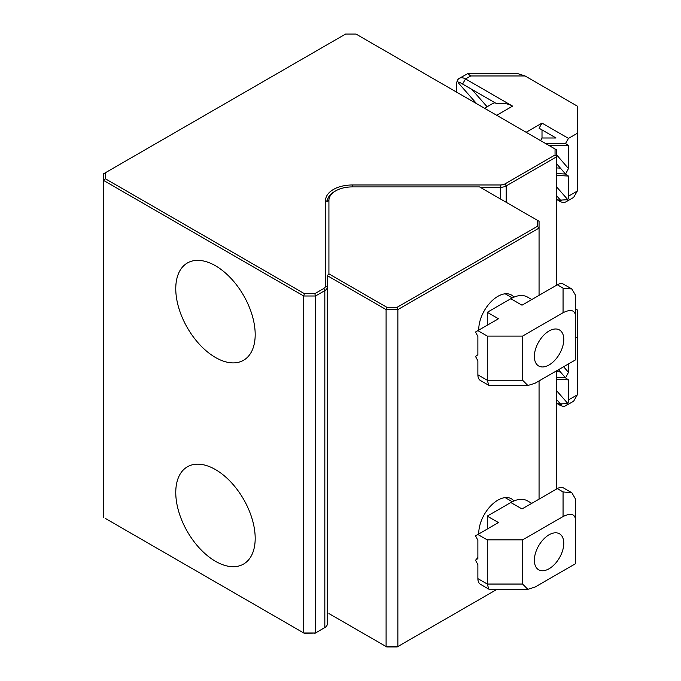 <?xml version="1.0" encoding="UTF-8"?>
<svg xmlns="http://www.w3.org/2000/svg" width="681" height="681" viewBox="0 0 681 681"><rect width="100%" height="100%" fill="white"/><g stroke="black" fill="none" stroke-linecap="round" stroke-linejoin="round"><path stroke-width="1.02" d="M513.942 500.969A27.044 15.612 120 0 0 511.405 498.807A27.044 15.612 120 0 0 497.879 500.152A27.044 15.612 120 0 0 478.769 533.938M513.942 297.163A27.044 15.612 120 0 0 511.405 295.001A27.044 15.612 120 0 0 497.879 296.337A27.044 15.612 120 0 0 478.769 330.132M328.923 613.547L386.093 646.55L397.866 646.55L496.985 589.329L397.176 646.95L386.782 646.95L328.923 613.547M386.782 646.95L386.093 646.55L386.093 309.591L327.263 275.618L328.923 273.864L386.782 307.267L397.176 307.267L537.403 226.305L537.403 220.312L479.543 186.909L352.222 186.909A23.299 13.45 0 0 0 335.75 190.842A23.299 13.45 0 0 0 328.923 200.359L328.923 273.864M397.176 646.95L397.866 646.55L397.866 309.591L386.093 309.591L386.782 307.267M327.263 275.618L327.263 612.585M335.18 191.182A24.959 14.412 0 0 0 327.263 201.712A24.959 14.412 180 0 1 334.575 191.523L335.75 190.842M397.176 307.267L397.866 309.591L539.063 228.067L539.063 295.324M537.403 226.305L539.063 228.067L539.063 221.274L537.403 220.312M539.063 380.917L539.063 499.13M215.477 469.575A56.165 32.424 -120 0 0 187.394 466.8A56.165 32.424 -120 0 0 178.788 511.797A56.165 32.424 -120 0 0 215.477 561.289A56.165 32.424 -120 0 0 243.56 564.072A56.165 32.424 -120 0 0 252.166 519.067A56.165 32.424 -120 0 0 215.477 469.575M215.477 265.769A56.165 32.424 -120 0 0 187.394 262.985A56.165 32.424 -120 0 0 178.788 307.991A56.165 32.424 -120 0 0 215.477 357.482A56.165 32.424 -120 0 0 243.56 360.266A56.165 32.424 -120 0 0 252.166 315.26A56.165 32.424 -120 0 0 215.477 265.769M105.359 518.437L303.726 632.964L315.499 632.964L324.828 627.576A8.317 4.801 0 0 0 327.263 624.179L327.263 287.22A8.317 4.801 180 0 1 324.828 290.617L315.499 295.997L315.499 632.964L304.416 633.364L105.359 518.437M304.416 633.364L303.726 632.964L303.726 295.997L304.416 293.681L314.809 293.681L323.645 288.574A6.657 3.839 0 0 0 325.595 285.858L325.595 200.359A26.627 15.374 180 0 1 352.222 184.985L500.322 184.985A6.657 3.839 0 0 0 505.03 183.861L555.049 154.979L556.717 156.732L556.717 285.135M314.809 293.681L315.499 295.997L303.726 295.997L103.691 180.508L105.359 178.754L304.416 293.681M555.049 154.979L555.049 148.977L355.993 34.05L345.599 34.05L105.359 172.753L105.359 178.754M103.691 517.475L103.691 173.715L105.359 172.753M314.809 633.364L323.645 628.257A6.657 3.839 180 0 1 323.645 628.257L324.828 627.576L324.828 290.617L323.645 288.574M555.049 148.977L556.717 149.939L556.717 156.732L506.204 185.896A8.317 4.801 180 0 1 500.322 187.301L480.233 187.301M556.717 370.728L556.717 488.941M484.523 108.253L491.793 104.057A41.601 24.022 60 0 1 494.942 102.72L471.788 89.356L487.111 106.764M496.824 103.81L462.578 84.044L465.523 78.945L512.589 106.117C508.077 103.546 502.825 102.78 496.824 103.81L494.942 102.72M459.283 78.332L467.711 73.667L517.866 73.667L525.068 75.966L470.69 75.966L465.523 78.945A12.479 7.202 60 0 0 459.283 78.332A12.479 7.202 60 0 0 457.368 80.528A12.479 7.202 -120 0 0 456.696 84.044L456.696 92.19M467.711 73.667L470.69 75.966M526.124 132.276L542.008 123.108L568.482 138.388L577.309 133.297L577.309 106.117L525.068 75.966M476.683 103.733L458.815 83.44L457.368 80.528M471.788 89.356L459.445 82.231M462.578 84.044L459.369 82.188L458.815 83.44M577.309 133.297L577.309 191.038L573.657 197.371L565.902 201.848A12.479 7.202 60 0 1 559.654 201.227L556.717 199.533L561.187 200.665L560.48 200.137L567.809 199.652A12.479 7.202 60 0 1 565.902 201.848M556.717 167.918L560.42 168.139M556.717 199.533L559.654 201.227M556.717 195.856L560.48 200.137M556.717 187.045L567.809 199.652A12.479 7.202 -120 0 0 568.482 196.137L568.482 176.081L556.717 175.357M556.717 173.519L565.545 174.055L568.482 176.081M556.717 163.866L565.545 174.055L568.482 168.565L568.482 145.581L549.175 145.581M556.717 154.97L568.482 168.565M542.008 137.988L556.019 137.988L542.008 129.901L542.008 137.988L540.595 140.626M556.019 137.988L539.063 128.198L542.008 123.108M542.008 129.901L539.063 128.198M568.482 138.388L565.545 143.487L545.541 143.487M565.545 143.487L568.482 145.581M575.547 338.125L577.309 337.104L577.309 309.932L575.547 308.91M577.309 337.104L577.309 394.852L573.657 401.186L565.902 405.655A12.479 7.202 60 0 1 559.654 405.042L556.717 403.339L559.654 405.042M556.717 371.724L560.42 371.954M556.717 403.339L561.187 404.471L560.48 403.944L567.809 403.458A12.479 7.202 60 0 1 565.902 405.655M556.717 399.67L560.48 403.944M556.717 390.86L567.809 403.458A12.479 7.202 -120 0 0 568.482 399.943L568.482 379.887L556.717 379.164M556.717 377.325L565.545 377.87L568.482 379.887M558.48 369.715L565.545 377.87L568.482 372.371L568.482 363.935M563.613 366.744L568.482 372.371M549.065 534.798A20.805 12.011 -60 0 1 559.467 533.768A20.805 12.011 -60 0 1 562.659 550.435A20.805 12.011 -60 0 1 549.065 568.763A20.805 12.011 -60 0 1 538.671 569.793A20.805 12.011 -60 0 1 535.479 553.125A20.805 12.011 -60 0 1 549.065 534.798M487.29 529.026L487.29 516.113L498.466 522.565L475.525 535.819L477.875 540.229L477.875 558.573L475.525 560.276L477.875 564.617L477.875 578.612L487.29 584.051L488.805 589.15L489.477 589.329L527.869 589.329L535.07 587.039L575.547 563.672L575.547 519.509C574.747 513.823 570.593 512.827 563.059 516.53L522.591 539.888L487.29 539.888L477.875 534.457M477.875 578.612A12.479 7.202 -60 0 0 479.177 583.191A12.479 7.202 120 0 0 480.463 584.332L488.805 589.15M487.29 539.888L487.29 584.051L522.591 584.051L527.869 589.329M522.591 584.051L522.591 539.888M575.547 543.293L575.547 499.13L571.887 492.797L563.059 491.929L557.305 488.6L522.004 508.979L510.827 502.527A33.284 19.213 -60 0 1 527.469 500.875L531.75 503.353M571.887 492.797L563.545 487.979A12.479 7.202 120 0 0 557.305 488.6M487.29 516.113L510.827 502.527M477.875 557.518L475.525 560.276M549.065 330.992A20.805 12.011 -60 0 1 559.467 329.953A20.805 12.011 -60 0 1 562.659 346.629A20.805 12.011 -60 0 1 549.065 364.956A20.805 12.011 -60 0 1 538.671 365.986A20.805 12.011 -60 0 1 535.479 349.319A20.805 12.011 -60 0 1 549.065 330.992M487.29 325.212L487.29 312.307L498.466 318.759L475.525 332.005L477.875 336.423L477.875 354.767L475.525 356.461L477.875 360.811L477.875 374.805L487.29 380.245L488.805 385.335L489.477 385.514L527.869 385.514L535.07 383.224L575.547 359.857L575.547 315.703C574.747 310.017 570.593 309.021 563.059 312.715L522.591 336.082L487.29 336.082L477.875 330.651M487.29 336.082L487.29 380.245L522.591 380.245L527.869 385.514M477.875 374.805A12.479 7.202 -60 0 0 479.177 379.385A12.479 7.202 120 0 0 480.463 380.517L488.805 385.335M522.591 380.245L522.591 336.082M575.547 339.478L575.547 295.324L571.887 288.991L563.059 288.114L557.305 284.794L522.004 305.173L510.827 298.721A33.284 19.213 -60 0 1 527.469 297.069L531.75 299.546M571.887 288.991L563.545 284.173A12.479 7.202 120 0 0 557.305 284.794M487.29 312.307L510.827 298.721M325.595 200.359L327.263 201.712L328.923 200.359M500.322 184.985L500.322 198.903M505.03 183.861L506.204 185.896L506.204 202.3M327.263 287.22L325.595 285.858M352.222 184.985L352.222 186.909M496.704 115.293L512.589 106.117M568.482 196.137L577.309 191.038M568.482 399.943L577.309 394.852M563.059 516.53L563.059 491.929M563.059 312.715L563.059 288.114M323.645 628.257L324.828 627.576M512.299 501.727L505.166 497.607M512.299 297.92L505.166 293.8"/></g></svg>
